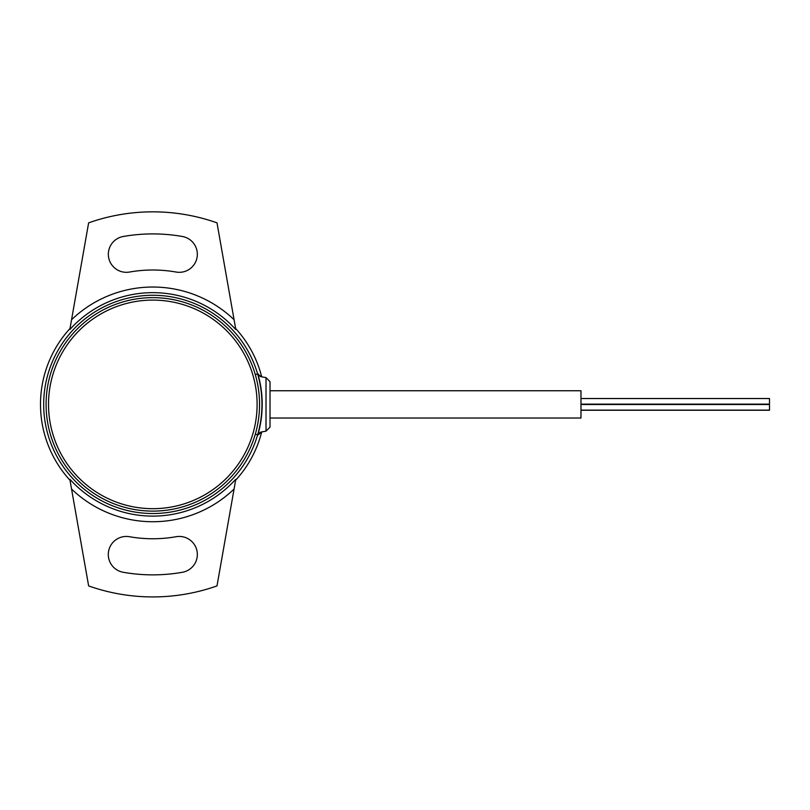 <?xml version="1.0" encoding="UTF-8"?>
<svg xmlns="http://www.w3.org/2000/svg" width="810" height="810" viewBox="0 0 810 810"><rect width="100%" height="100%" fill="white"/><g stroke="black" fill="none" stroke-linecap="round" stroke-linejoin="round"><path stroke-width="1.21" d="M48.519 404.382A104.287 104.287 0 0 0 152.817 508.68A104.287 104.287 0 0 0 257.104 404.382A104.287 104.287 0 0 0 152.817 300.095A104.287 104.287 0 0 0 48.519 404.382M580.972 398.53L769.5 398.53L769.5 404.139L580.972 404.139M580.972 404.504L769.5 404.504L769.5 410.245L580.972 410.245M769.5 410.123L580.972 410.123M270.024 390.754L580.972 390.754L580.972 418.031L270.024 418.031M258.36 434.798A4.01 4.01 -100 0 1 261.519 431.953L258.36 434.798L261.012 432.044L266.014 431.163L266.014 377.602L261.012 376.721L257.62 373.957A109.107 109.107 0 0 1 152.817 513.52A109.137 109.137 0 0 1 43.679 404.382A109.137 109.137 0 0 1 257.62 373.957L255.312 374.625A106.728 106.728 0 0 0 46.089 404.382A106.728 106.728 0 0 0 255.312 434.14L257.853 434.879A109.35 109.35 0 0 0 257.853 373.886L258.744 374.868M261.701 431.922A112.317 112.317 0 0 1 235.619 480.259L216.999 585.913A192.537 192.537 0 0 1 88.634 585.913L70.004 480.259A112.317 112.317 0 0 1 70.004 328.506L88.634 222.851A192.537 192.537 0 0 1 216.999 222.851L235.619 328.506A112.317 112.317 0 0 1 261.701 376.842M235.619 329.376L235.619 328.506L235.619 329.376A111.729 111.729 0 0 0 70.004 329.376L70.004 328.506L70.004 329.376M70.004 479.388L70.004 480.259L70.004 479.388A111.729 111.729 0 0 0 235.619 479.388M266.014 377.602L270.024 381.672L270.024 427.093L266.014 431.163M129.478 272.049A134.379 134.379 0 0 1 176.145 272.049A18.053 18.053 0 0 0 197.265 255.849A18.053 18.053 0 0 0 182.422 236.5A170.475 170.475 0 0 0 123.211 236.5A18.053 18.053 0 0 0 126.35 272.322A18.053 18.053 0 0 0 129.478 272.049M182.422 572.275A170.475 170.475 0 0 1 123.211 572.275A18.053 18.053 0 0 1 108.57 551.357A18.053 18.053 0 0 1 129.478 536.716A134.379 134.379 0 0 0 176.145 536.716A18.053 18.053 0 0 1 197.063 551.357A18.053 18.053 0 0 1 182.422 572.275M255.312 434.14A106.697 106.697 0 0 0 255.312 374.625M71.553 319.727A117.339 117.339 0 0 1 234.08 319.727M258.714 374.817L261.519 376.812A4.01 4.01 100 0 1 258.36 373.967M234.08 489.037A117.339 117.339 0 0 1 71.553 489.037"/></g></svg>
